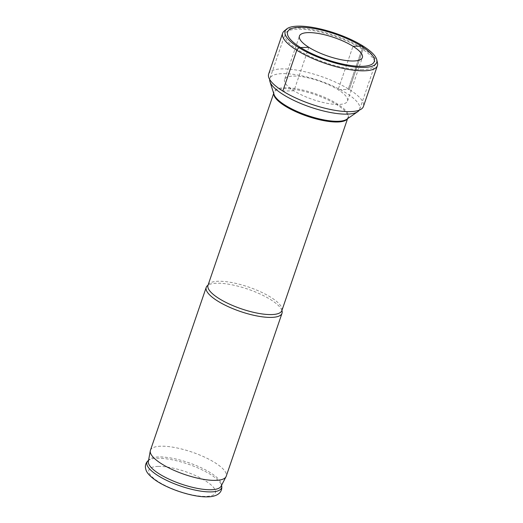 <?xml version="1.0" encoding="UTF-8"?>
<svg xmlns="http://www.w3.org/2000/svg" width="523" height="523" viewBox="0 0 523 523"><rect width="100%" height="100%" fill="white"/><g stroke="black" fill="none" stroke-linecap="round" stroke-linejoin="round"><path stroke-width="0.39" stroke-dasharray="2.62 1.96" d="M362.334 69.696A47.462 13.958 -161.1 0 1 310.937 56.837A47.462 13.958 -161.1 0 1 285.107 34.073A47.462 13.958 -161.1 0 1 286.624 31.968A47.462 13.958 -161.1 0 1 297.685 29.196A47.462 13.958 18.9 0 1 345.357 40.395A47.462 13.958 18.9 0 1 374.998 62.23A47.462 13.958 18.9 0 1 374.913 64.819A47.462 13.958 18.9 0 1 362.334 69.696M359.268 110.144A47.462 13.958 18.9 0 0 359.7 109.255A47.462 13.958 18.9 0 0 333.864 86.485A47.462 13.958 18.9 0 0 282.472 73.632A47.462 13.958 -161.1 0 0 269.894 78.509L285.107 34.073M269.685 79.47A47.462 13.958 -161.1 0 1 269.894 78.509M281.91 310.485A40.049 11.774 18.9 0 0 281.622 309.779A40.049 11.774 18.9 0 0 255.335 291.952A40.049 11.774 18.9 0 0 216.836 283.224A40.049 11.774 18.9 0 0 208.684 284.806A40.049 11.774 18.9 0 0 208.023 285.192M150.428 450.316A40.049 11.774 18.9 0 1 161.038 446.197A40.049 11.774 -161.1 0 1 204.415 457.043A40.049 11.774 -161.1 0 1 226.211 476.263M221.052 486.259A38.447 11.303 -161.1 0 0 221.379 483.965A38.447 11.303 -161.1 0 0 197.674 466.163A38.447 11.303 -161.1 0 0 158.691 456.939A38.447 11.303 18.9 0 0 149.526 459.364A38.447 11.303 18.9 0 0 148.375 461.371M268.652 74.037A50.084 14.729 -161.1 0 1 281.923 68.892A50.084 14.729 18.9 0 1 336.165 82.457A50.084 14.729 18.9 0 1 363.42 106.483M284.564 79.483A33.263 9.78 -161.1 0 0 302.667 95.441A33.263 9.78 -161.1 0 0 338.695 104.45A33.263 9.78 18.9 0 0 347.507 101.037A33.263 9.78 18.9 0 0 329.405 85.072A33.263 9.78 18.9 0 0 293.377 76.064A33.263 9.78 -161.1 0 0 284.564 79.483L299.444 36.028M377.488 62.937A50.084 14.729 18.9 0 0 346.206 39.892A50.084 14.729 18.9 0 0 295.894 28.072A50.084 14.729 -161.1 0 0 284.224 31.001M363.027 46.024L348.148 89.479L349.266 89.453L363.243 48.639L363.027 46.024L363.243 48.639L349.266 89.453L338.106 89.727L352.986 46.266L338.106 89.727L349.266 89.453L348.148 89.479L363.027 46.024L363.243 48.639L349.266 89.453L348.148 89.479L363.027 46.024L363.243 48.639L349.266 89.453L363.243 48.639L363.027 46.024M308.845 47.332L293.965 90.793L282.806 91.067M274 94.388A39.336 11.565 -161.1 0 1 284.368 87.727A39.336 11.565 18.9 0 1 330.497 100.089A39.336 11.565 18.9 0 1 346.723 119.283L347.821 117.982A39.048 11.48 18.9 0 0 326.568 99.246A39.048 11.48 18.9 0 0 284.277 88.668A39.048 11.48 -161.1 0 0 273.928 92.682L274 94.388M347.396 118.819A39.048 11.48 18.9 0 0 347.821 117.982L347.573 118.695M273.751 93.604A39.048 11.48 -161.1 0 1 273.928 92.682L273.686 93.401M281.884 310.57A39.048 11.48 18.9 0 0 260.631 291.834A39.048 11.48 18.9 0 0 218.339 281.256A39.048 11.48 18.9 0 0 207.997 285.27M148.029 460.743A39.428 11.591 18.9 0 1 157.43 458.253A39.428 11.591 -161.1 0 1 197.406 467.719A39.428 11.591 -161.1 0 1 221.713 485.972M158.181 466.398A35.146 10.336 18.9 0 0 158.802 481.958A35.146 10.336 18.9 0 0 206.055 496.392A35.146 10.336 -161.1 0 0 205.441 480.833A35.146 10.336 -161.1 0 0 158.181 466.398M289.075 29.948L286.624 31.968M374.305 59.132L374.998 62.23M359.7 109.255L374.913 64.819M281.622 309.779L281.871 310.61M208.684 284.806L207.977 285.31M221.379 483.965L221.589 485.233M149.526 459.364L148.584 460.233M347.507 101.037L362.387 57.576"/><path stroke-width="0.78" d="M362.093 66.329A45.769 13.461 -161.1 0 1 309.08 52.28A45.769 13.461 -161.1 0 1 289.075 29.948A45.769 13.461 -161.1 0 1 299.738 27.268A45.769 13.461 18.9 0 1 345.716 38.074A45.769 13.461 18.9 0 1 374.305 59.132A45.769 13.461 18.9 0 1 362.093 66.329M357.706 111.713L346.723 119.283A39.336 11.565 18.9 0 1 337.95 121.29A39.336 11.565 -161.1 0 1 299.071 112.275A39.336 11.565 -161.1 0 1 274 94.388L269.96 81.666A47.462 13.958 -161.1 0 0 300.209 103.253A47.462 13.958 -161.1 0 0 347.122 114.132A47.462 13.958 18.9 0 0 357.706 111.713A47.462 13.958 18.9 0 0 359.268 110.144M269.96 81.666A47.462 13.958 -161.1 0 1 269.685 79.47M208.023 285.192A40.049 11.774 18.9 0 0 206.225 287.343A40.049 11.774 18.9 0 0 228.021 306.556A40.049 11.774 18.9 0 0 271.398 317.402A40.049 11.774 18.9 0 0 282.008 313.29A40.049 11.774 18.9 0 0 281.91 310.485M282.008 313.29L226.211 476.263A40.049 11.774 -161.1 0 1 226.001 476.741A40.049 11.774 -161.1 0 1 215.6 480.375A40.049 11.774 18.9 0 1 172.995 469.883A40.049 11.774 18.9 0 1 150.297 450.819A40.049 11.774 18.9 0 1 150.428 450.316L206.225 287.343M150.297 450.819L148.375 461.371A38.447 11.303 18.9 0 0 170.165 479.669A38.447 11.303 18.9 0 0 211.063 489.744A38.447 11.303 -161.1 0 0 221.052 486.259L226.001 476.741M377.397 65.669L363.42 106.483A50.084 14.729 18.9 0 1 350.149 111.628A50.084 14.729 -161.1 0 1 295.907 98.063A50.084 14.729 -161.1 0 1 268.652 74.037L282.623 33.217A50.084 14.729 -161.1 0 1 284.224 31.001L286.676 28.981A48.397 14.232 -161.1 0 1 297.953 26.15A48.397 14.232 18.9 0 1 346.566 37.571A48.397 14.232 18.9 0 1 376.795 59.838L377.488 62.937A50.084 14.729 18.9 0 1 377.397 65.669A50.084 14.729 18.9 0 1 364.126 70.814A50.084 14.729 -161.1 0 1 309.884 57.249A50.084 14.729 -161.1 0 1 282.623 33.217M353.574 60.995A33.263 9.78 18.9 0 0 362.387 57.576A33.263 9.78 18.9 0 0 344.284 41.618A33.263 9.78 18.9 0 0 308.256 32.609A33.263 9.78 -161.1 0 0 299.444 36.028A33.263 9.78 -161.1 0 0 317.546 51.986A33.263 9.78 -161.1 0 0 353.574 60.995M286.676 28.981A48.397 14.232 -161.1 0 0 307.825 52.594A48.397 14.232 -161.1 0 0 363.877 67.447A48.397 14.232 18.9 0 0 376.795 59.838M352.986 46.266L363.027 46.024L352.986 46.266M282.806 91.067L296.776 50.247L298.803 47.58L308.845 47.332M273.751 93.604A39.048 11.48 -161.1 0 0 296.561 112.04A39.048 11.48 -161.1 0 0 337.472 121.996A39.048 11.48 18.9 0 0 347.396 118.819M207.984 285.296L207.997 285.27A39.048 11.48 18.9 0 0 229.244 304.007A39.048 11.48 18.9 0 0 271.535 314.578A39.048 11.48 18.9 0 0 281.884 310.57L347.573 118.695M221.589 485.233L221.713 485.972A39.428 11.591 -161.1 0 1 211.135 491.901A39.428 11.591 18.9 0 1 165.817 479.97A39.428 11.591 18.9 0 1 148.029 460.743L148.584 460.233M207.997 285.27L273.686 93.401M221.713 485.972C222.131 488.855 221.294 491.313 219.202 493.333L217.869 494.372C215.116 496.013 211.71 496.837 207.664 496.85C193.405 497.386 168.21 489.247 155.318 480.094C149.931 476.231 146.806 472.812 145.95 469.831L145.512 468.177C145.093 465.209 145.93 462.731 148.029 460.743"/></g></svg>
